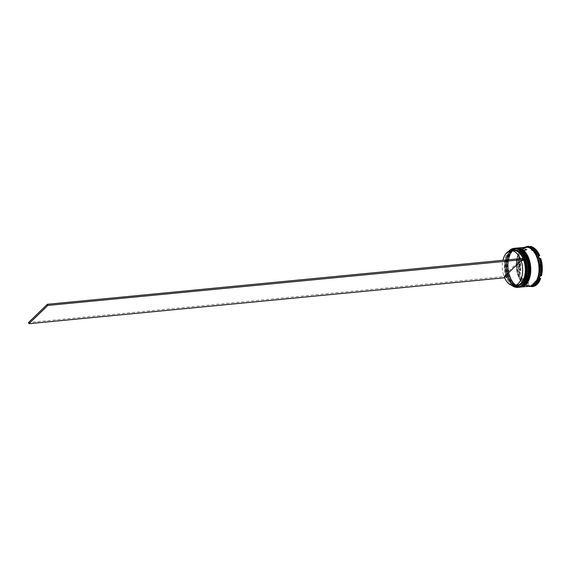 <?xml version="1.0" encoding="UTF-8"?>
<svg xmlns="http://www.w3.org/2000/svg" width="570" height="570" viewBox="0 0 570 570"><rect width="100%" height="100%" fill="white"/><g stroke="black" fill="none" stroke-linecap="round" stroke-linejoin="round"><path stroke-width="0.43" stroke-dasharray="2.85 2.14" d="M525.234 259.393A19.458 11.243 -95.5 0 0 524.806 258.238A19.458 11.243 -95.5 0 0 524.785 258.182M510.727 250.836A19.202 11.094 84.5 0 1 515.173 248.641A19.202 11.094 84.5 0 1 523.445 253.372A19.202 11.094 -95.5 0 0 510.727 250.836A19.202 11.094 -95.5 0 0 507.756 276.714A19.202 11.094 -95.5 0 0 523.31 284.672A19.202 11.094 84.5 0 1 518.864 286.867A19.202 11.094 84.5 0 1 506.623 272.887A19.202 11.094 84.5 0 1 510.727 250.836M526.074 280.639A19.202 11.094 84.5 0 1 523.31 284.672A19.202 11.094 -95.5 0 0 526.074 280.639M514.817 248.285A19.594 11.322 -95.5 0 0 510.278 250.522A19.594 11.322 -95.5 0 0 506.096 273.023A19.594 11.322 -95.5 0 0 518.586 287.287M512.323 250.686A19.202 11.094 84.5 0 1 516.762 248.492A19.202 11.094 84.5 0 1 525.034 253.222A19.202 11.094 -95.5 0 0 512.323 250.686A19.202 11.094 -95.5 0 0 509.352 276.557A19.202 11.094 -95.5 0 0 524.906 284.516A19.202 11.094 84.5 0 1 520.46 286.71A19.202 11.094 84.5 0 1 508.219 272.731A19.202 11.094 84.5 0 1 512.323 250.686M527.67 280.49A19.202 11.094 84.5 0 1 524.906 284.516A19.202 11.094 -95.5 0 0 527.67 280.49M516.413 248.128A19.594 11.322 -95.5 0 0 511.874 250.373A19.594 11.322 -95.5 0 0 507.685 272.866A19.594 11.322 -95.5 0 0 520.175 287.13M531.105 286.076A19.594 11.322 84.5 0 1 522.576 281.117A19.594 11.322 84.5 0 1 519.911 253.579A19.594 11.322 84.5 0 1 522.804 249.318A19.594 11.322 84.5 0 1 527.336 247.074M530.25 286.332L521.293 277.291L520.545 277.362L520.731 277.904A19.85 11.471 -95.5 0 1 519.128 273.586L519.484 274.512L520.232 274.441L519.491 257.127L518.75 257.198L518.472 258.182A19.85 11.471 -95.5 0 1 519.712 254.049L519.569 254.469A20.242 11.699 84.5 0 1 520.132 253.094A20.242 11.699 84.5 0 1 523.118 248.691A20.242 11.699 84.5 0 1 524.934 247.309M526.815 280.568A19.202 11.094 84.5 0 1 524.051 284.601A19.202 11.094 84.5 0 1 508.497 276.635A19.202 11.094 84.5 0 1 511.468 250.764A19.202 11.094 84.5 0 1 515.914 248.57A19.202 11.094 84.5 0 1 528.155 262.556A19.202 11.094 84.5 0 1 524.051 284.601A19.202 11.094 84.5 0 1 519.605 286.796A19.202 11.094 84.5 0 1 507.371 272.816A19.202 11.094 84.5 0 1 511.468 250.764A19.202 11.094 84.5 0 1 524.186 253.301M519.491 287.202A19.594 11.322 84.5 0 1 507.129 272.788A19.594 11.322 84.5 0 1 511.34 250.422A19.594 11.322 84.5 0 1 515.722 248.199M528.411 280.411A19.202 11.094 84.5 0 1 525.647 284.444A19.202 11.094 84.5 0 1 510.093 276.486A19.202 11.094 84.5 0 1 513.064 250.615A19.202 11.094 84.5 0 1 517.51 248.42A19.202 11.094 84.5 0 1 529.744 262.399A19.202 11.094 84.5 0 1 525.647 284.444A19.202 11.094 84.5 0 1 521.201 286.639A19.202 11.094 84.5 0 1 508.96 272.66A19.202 11.094 84.5 0 1 513.064 250.615A19.202 11.094 84.5 0 1 525.775 253.151M521.08 287.045A19.594 11.322 84.5 0 1 508.718 272.631A19.594 11.322 84.5 0 1 512.936 250.266A19.594 11.322 84.5 0 1 517.311 248.043M529.516 286.233A19.594 11.322 84.5 0 1 517.026 271.961A19.594 11.322 84.5 0 1 521.208 249.468A19.594 11.322 84.5 0 1 525.747 247.23M529.779 286.204A19.594 11.322 84.5 0 1 517.503 271.69A19.594 11.322 84.5 0 1 521.742 249.418A19.594 11.322 84.5 0 1 526.01 247.209M519.569 254.469L520.31 254.398A20.242 11.699 84.5 0 1 523.859 248.62A20.242 11.699 84.5 0 1 528.404 246.318M537.289 279.3L538.351 279.2A17.634 10.189 84.5 0 1 536.27 281.993A17.634 10.189 84.5 0 1 533.762 283.632L532.708 283.732L537.289 279.3A17.634 10.189 84.5 0 1 535.209 282.093A17.634 10.189 84.5 0 1 532.708 283.732M520.324 258.616A17.499 10.11 84.5 0 1 520.681 259.464L503.809 275.78A17.499 10.11 84.5 0 1 502.904 260.298M503.809 275.78L506.459 275.524A17.499 10.11 84.5 0 1 506.794 256.329A17.499 10.11 84.5 0 1 509.373 252.517A17.499 10.11 84.5 0 1 513.428 250.515M506.459 275.524L506.673 275.773A18.155 10.488 84.5 0 1 507.015 255.845A18.155 10.488 84.5 0 1 509.694 251.89A18.155 10.488 84.5 0 1 511.183 250.736M508.639 251.391A19.458 11.243 -95.5 0 0 506.395 254.975A19.458 11.243 -95.5 0 0 506.046 276.386L28.5 322.556M506.673 275.773L506.046 276.386A19.458 11.243 84.5 0 0 506.474 277.533A19.458 11.243 -95.5 0 0 509.039 282.335A19.458 11.243 -95.5 0 0 511.931 285.413M523.937 258.267A18.155 10.488 84.5 0 1 524.179 258.851L520.681 259.464M524.877 258.174L524.179 258.851M522.975 258.36A17.499 10.11 84.5 0 1 523.331 259.208M531.247 249.696L532.309 249.596A17.634 10.189 84.5 0 1 537.303 254.633L536.242 254.74L531.247 249.696A17.634 10.189 84.5 0 1 536.242 254.74M521.578 253.814L522.64 253.714A17.634 10.189 84.5 0 1 527.221 249.275L526.167 249.375L521.578 253.814A17.634 10.189 84.5 0 1 526.167 249.375M519.762 270.672L520.823 270.572A17.634 10.189 84.5 0 1 520.417 261.096L519.356 261.195L519.762 270.672A17.634 10.189 84.5 0 1 519.356 261.195M527.62 283.411L528.682 283.311A17.634 10.189 84.5 0 1 523.688 278.274L522.626 278.374L527.62 283.411A17.634 10.189 84.5 0 1 522.626 278.374M532.309 249.596L537.303 254.633M522.64 253.714L527.221 249.275M520.823 270.572L520.417 261.096M528.682 283.311L523.688 278.274M538.351 279.2L533.762 283.632M530.577 246.411L539.697 255.617M520.31 254.398L528.205 246.767M520.232 274.441A20.242 11.699 84.5 0 1 519.491 257.127M530.413 286.496A20.242 11.699 84.5 0 1 521.293 277.291M540.681 278.516L532.295 286.617L531.553 286.689M519.484 274.512A20.242 11.699 84.5 0 1 518.75 257.198M528.703 286.311A20.242 11.699 84.5 0 1 522.882 281.552A20.242 11.699 84.5 0 1 520.545 277.362M514.546 285.577A18.155 10.488 84.5 0 1 509.48 281.366A18.155 10.488 84.5 0 1 507.101 276.927L506.402 277.604L505.975 276.45M540.759 258.466L541.5 275.78M511.846 285.392A19.594 11.322 84.5 0 1 509.096 282.421A19.594 11.322 84.5 0 1 506.438 254.876A19.594 11.322 84.5 0 1 508.561 251.434M529.473 286.24A19.85 11.471 -95.5 0 1 528.846 286.097L529.673 286.575M530.022 247.017L538.137 255.21M519.712 254.049L527.172 246.839M519.128 273.586L518.472 258.182M528.846 286.097L520.731 277.904M539.156 279.065L531.696 286.275M539.74 259.521L540.396 274.932M539.106 262.442A17.634 10.189 84.5 0 1 539.512 271.918L539.106 262.442L540.168 262.342A17.634 10.189 84.5 0 1 540.574 271.812L539.512 271.918M540.168 262.342L540.574 271.812M516.791 285.363A17.499 10.11 84.5 0 1 509.167 280.932A17.499 10.11 84.5 0 1 506.887 276.671L507.101 276.927M504.236 276.927L506.887 276.671M506.402 277.604L504.593 277.775M515.458 248.221L510.777 250.529C500.61 259.036 507.407 289.432 519.22 287.223A19.594 11.322 84.5 0 1 506.73 272.959A19.594 11.322 84.5 0 1 510.92 250.465A19.594 11.322 84.5 0 1 515.138 248.263M515.508 248.221A19.594 11.322 -95.5 0 0 511.026 250.451A19.594 11.322 -95.5 0 0 506.83 272.902A19.594 11.322 -95.5 0 0 519.277 287.223M517.047 248.071L512.366 250.373C502.199 258.88 508.996 289.275 520.816 287.073A19.594 11.322 84.5 0 1 508.326 272.802A19.594 11.322 84.5 0 1 512.508 250.308A19.594 11.322 84.5 0 1 516.726 248.107M517.097 248.064A19.594 11.322 -95.5 0 0 512.615 250.301A19.594 11.322 -95.5 0 0 508.419 272.752A19.594 11.322 -95.5 0 0 520.866 287.066M530.563 286.04A19.53 11.286 84.5 0 1 517.695 272.339A19.53 11.286 84.5 0 1 521.764 249.475A19.53 11.286 84.5 0 1 526.815 247.216M521.229 249.525A19.53 11.286 -95.5 0 0 518.208 275.837A19.53 11.286 -95.5 0 0 534.026 283.938A19.53 11.286 -95.5 0 0 537.047 257.626A19.53 11.286 -95.5 0 0 521.229 249.525M526.053 247.594L521.721 249.738C511.739 257.904 518.707 288.213 529.744 285.819L534.069 283.675C544.051 275.51 537.082 245.2 526.053 247.594M515.173 248.641L515.914 248.57M516.762 248.492L517.51 248.42M506.794 256.329L507.015 255.845M520.46 286.71L521.201 286.639M518.864 286.867L519.605 286.796M522.576 281.117L522.882 281.552M519.911 253.579L520.132 253.094M509.167 280.932L509.48 281.366"/><path stroke-width="0.85" d="M511.931 285.413A19.458 11.243 -95.5 0 0 522.02 285.036A19.458 11.243 -95.5 0 0 525.234 259.393L524.607 259.998A18.155 10.488 84.5 0 1 524.628 279.079A18.155 10.488 84.5 0 1 514.546 285.577M508.561 251.434A19.594 11.322 84.5 0 1 509.324 250.615A19.594 11.322 84.5 0 1 513.862 248.378A19.594 11.322 84.5 0 1 526.352 262.642A19.594 11.322 84.5 0 1 522.163 285.142A19.594 11.322 84.5 0 1 517.631 287.38A19.594 11.322 84.5 0 1 511.846 285.392M524.785 258.182A19.458 11.243 -95.5 0 0 509.267 250.743A19.458 11.243 -95.5 0 0 508.639 251.391M523.445 253.372A19.202 11.094 84.5 0 1 523.538 253.508A19.202 11.094 84.5 0 1 526.146 280.497A19.202 11.094 84.5 0 1 526.074 280.639A19.202 11.094 -95.5 0 0 523.445 253.372M517.631 287.38L518.586 287.287A19.594 11.322 -95.5 0 0 523.118 285.05A19.594 11.322 -95.5 0 0 526.01 280.789A19.594 11.322 -95.5 0 0 523.353 253.244A19.594 11.322 -95.5 0 0 514.817 248.285L513.862 248.378M525.034 253.222A19.202 11.094 84.5 0 1 525.127 253.351A19.202 11.094 84.5 0 1 527.735 280.34A19.202 11.094 84.5 0 1 527.67 280.49A19.202 11.094 -95.5 0 0 525.034 253.222M519.648 287.187L520.175 287.13A19.594 11.322 -95.5 0 0 524.714 284.893A19.594 11.322 -95.5 0 0 527.599 280.632A19.594 11.322 -95.5 0 0 524.942 253.087A19.594 11.322 -95.5 0 0 516.413 248.128L515.879 248.185A19.594 11.322 84.5 0 1 528.369 262.449A19.594 11.322 84.5 0 1 524.179 284.943A19.594 11.322 84.5 0 1 519.648 287.187A19.594 11.322 84.5 0 1 519.491 287.202M526.01 247.209A19.594 11.322 84.5 0 1 526.274 247.181L527.336 247.074A19.594 11.322 84.5 0 1 539.826 261.345A19.594 11.322 84.5 0 1 535.643 283.839A19.594 11.322 84.5 0 1 531.105 286.076L530.043 286.183A19.594 11.322 84.5 0 1 529.779 286.204M524.934 247.309A20.242 11.699 84.5 0 1 527.806 246.375A20.242 11.699 84.5 0 1 527.948 246.361L527.172 246.839A19.85 11.471 -95.5 0 1 530.022 247.017L529.836 246.482A20.242 11.699 84.5 0 1 538.956 255.688L538.137 255.21A19.85 11.471 -95.5 0 1 539.74 259.521L540.018 258.538A20.242 11.699 84.5 0 1 540.759 275.852L540.396 274.932A19.85 11.471 -95.5 0 1 539.156 279.065L539.933 278.588A20.242 11.699 84.5 0 1 536.384 284.366A20.242 11.699 84.5 0 1 531.696 286.674A20.242 11.699 84.5 0 1 531.553 286.689L531.696 286.275A19.85 11.471 -95.5 0 1 529.473 286.24M517.311 248.043A19.594 11.322 84.5 0 1 517.467 248.028A19.594 11.322 84.5 0 1 529.957 262.293A19.594 11.322 84.5 0 1 525.775 284.793A19.594 11.322 84.5 0 1 521.236 287.031A19.594 11.322 84.5 0 1 521.08 287.045M517.467 248.028L525.747 247.23A19.594 11.322 84.5 0 1 538.237 261.495A19.594 11.322 84.5 0 1 534.047 283.995A19.594 11.322 84.5 0 1 529.516 286.233L521.236 287.031M526.274 247.181A19.594 11.322 84.5 0 1 538.764 261.445A19.594 11.322 84.5 0 1 534.582 283.945A19.594 11.322 84.5 0 1 530.043 286.183M502.904 260.298A17.499 10.11 84.5 0 1 506.723 252.774A17.499 10.11 84.5 0 1 510.777 250.772A17.499 10.11 84.5 0 1 520.324 258.616M511.183 250.736A18.155 10.488 84.5 0 1 523.937 258.267M510.777 250.772L513.428 250.515A17.499 10.11 84.5 0 1 522.975 258.36M529.836 246.482L530.577 246.411A20.242 11.699 84.5 0 1 539.697 255.617L538.956 255.688M528.205 246.767L528.696 246.29L527.948 246.361M528.846 286.097L530.25 286.332M539.933 278.588L540.681 278.516A20.242 11.699 84.5 0 1 532.444 286.603A20.242 11.699 84.5 0 1 532.295 286.617M529.673 286.575A20.242 11.699 84.5 0 1 528.703 286.311M540.018 258.538L540.759 258.466A20.242 11.699 84.5 0 1 541.5 275.78L540.759 275.852M524.607 259.998L523.759 260.355A17.499 10.11 84.5 0 1 516.791 285.363L514.14 285.62A17.499 10.11 84.5 0 1 504.236 276.927L521.108 260.611A17.499 10.11 84.5 0 1 514.14 285.62M523.759 260.355L521.108 260.611M525.305 259.329L524.877 258.174L47.403 304.28L47.83 305.435L525.234 259.393M504.593 277.775L28.928 323.71L28.5 322.556L47.403 304.28M28.928 323.71L47.83 305.435M519.277 287.223A19.594 11.322 -95.5 0 0 519.327 287.216L524.008 284.915C534.176 276.407 527.378 246.012 515.558 248.214L515.13 248.263A19.594 11.322 84.5 0 1 515.458 248.221A19.594 11.322 84.5 0 1 527.941 262.492A19.594 11.322 84.5 0 1 523.759 284.986A19.594 11.322 84.5 0 1 519.22 287.223L519.327 287.216A19.594 11.322 -95.5 0 0 523.866 284.979A19.594 11.322 -95.5 0 0 528.048 262.478A19.594 11.322 -95.5 0 0 515.558 248.214A19.594 11.322 -95.5 0 0 515.508 248.221M524.186 253.301A19.202 11.094 84.5 0 1 526.815 280.568M520.866 287.066A19.594 11.322 -95.5 0 0 520.916 287.059L525.597 284.758C535.764 276.251 528.967 245.855 517.154 248.057L516.726 248.107A19.594 11.322 84.5 0 1 517.047 248.071A19.594 11.322 84.5 0 1 529.537 262.335A19.594 11.322 84.5 0 1 525.348 284.836A19.594 11.322 84.5 0 1 520.816 287.073L520.916 287.059A19.594 11.322 -95.5 0 0 525.455 284.822A19.594 11.322 -95.5 0 0 529.644 262.328A19.594 11.322 -95.5 0 0 517.154 248.057A19.594 11.322 -95.5 0 0 517.097 248.064M525.775 253.151A19.202 11.094 84.5 0 1 528.411 280.411M526.815 247.216A19.53 11.286 84.5 0 1 538.828 261.908A19.53 11.286 84.5 0 1 534.56 283.881A19.53 11.286 84.5 0 1 530.563 286.04M527.806 246.375L528.547 246.304M531.696 286.674L532.444 286.603"/></g></svg>
